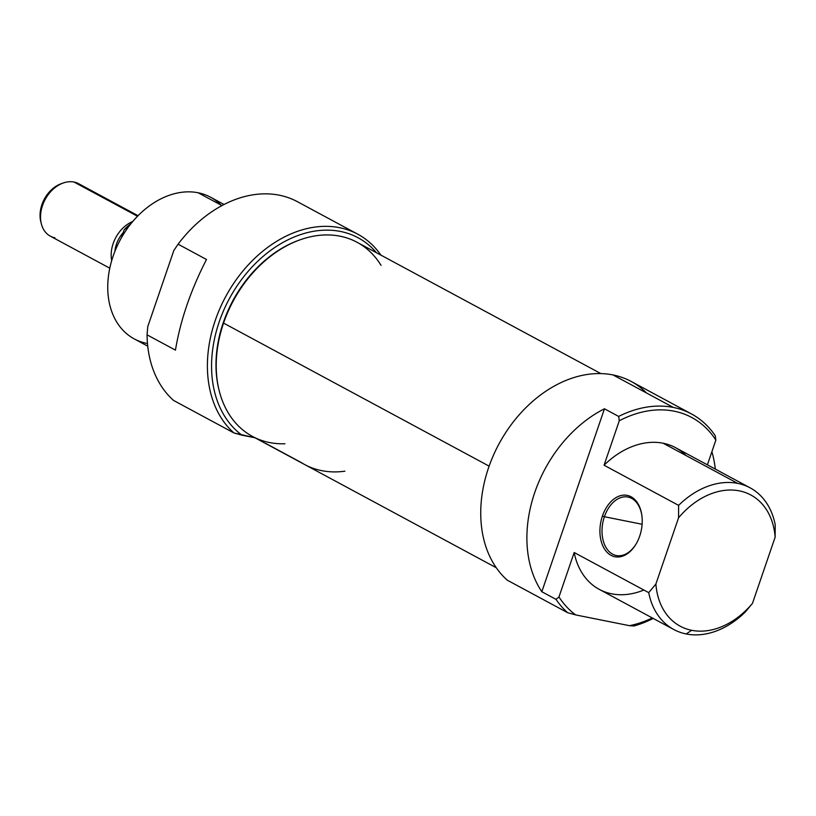 <?xml version="1.0" encoding="UTF-8"?>
<svg xmlns="http://www.w3.org/2000/svg" width="816" height="816" viewBox="0 0 816 816"><rect width="100%" height="100%" fill="white"/><g stroke="black" fill="none" stroke-linecap="round" stroke-linejoin="round"><path stroke-width="1.22" d="M241.995 435.183L254.98 437.774L233.957 432.97A117.718 86.69 -61.7 0 1 230.673 288.028A117.718 86.69 -61.7 0 1 357.775 234.202A117.718 86.69 -61.7 0 1 380.96 255.153A117.718 86.69 -61.7 0 0 242.862 271.085A117.718 86.69 -61.7 0 0 233.957 432.97L241.995 435.183A114.73 84.497 118.3 0 1 241.036 280.255A114.73 84.497 118.3 0 1 376.574 252.797A114.73 84.497 118.3 0 0 241.036 280.255A114.73 84.497 118.3 0 0 241.995 435.183M173.614 400.462L233.957 432.97L173.614 400.462A117.718 86.69 118.3 0 1 147.053 334.835L147.767 326.604L173.828 250.502L178.092 244.188L206.489 259.488C190.72 290.221 180.367 320.443 175.45 350.135L147.053 334.835A117.718 86.69 118.3 0 0 173.614 400.462M357.775 234.202L297.422 201.695A117.718 86.69 118.3 0 0 279.307 195.197A117.718 86.69 118.3 0 0 178.092 244.188L206.489 259.488C190.72 290.221 180.367 320.443 175.45 350.135L147.053 334.835L147.767 326.604L173.828 250.502L178.092 244.188A117.718 86.69 118.3 0 1 279.307 195.197M224.053 204.49L210.538 197.207A80.458 59.252 118.3 0 0 198.155 192.77A80.458 59.252 118.3 0 0 116.311 247.942A80.458 59.252 118.3 0 0 134.222 338.885L147.737 346.168M642.11 524.27L604.411 516.722A29.804 19.666 -78.7 0 1 624.944 496.822A29.804 19.666 -78.7 0 1 641.845 515.355A29.804 19.666 -78.7 0 0 628.014 497.066A29.804 19.666 -78.7 0 0 604.411 516.722A29.804 19.666 -78.7 0 0 616.315 555.512A29.804 19.666 -78.7 0 0 636.123 543.956A29.804 19.666 101.3 0 1 609.97 552.34A29.804 19.666 101.3 0 1 604.411 516.722L602.432 516.028A31.294 20.655 -78.7 0 0 608.379 553.523A31.294 20.655 -78.7 0 0 635.919 544.282A31.294 20.655 -78.7 0 0 639.703 536.102A31.294 20.655 -78.7 0 0 641.794 514.967A31.294 20.655 -78.7 0 0 624.128 495.118A31.294 20.655 -78.7 0 0 602.432 516.028A31.294 20.655 101.3 0 1 631.094 496.791A31.294 20.655 101.3 0 1 639.703 536.102A31.294 20.655 101.3 0 1 611.041 555.339A31.294 20.655 101.3 0 1 602.432 516.028M673.343 407.439A117.718 86.69 -61.7 0 0 618.661 416.435L604.462 408.785L541.824 591.722L556.022 599.372L541.824 591.722A117.718 86.69 -61.7 0 1 604.462 408.785A117.718 86.69 118.3 0 0 541.824 591.722L604.462 408.785L618.661 416.435L619.283 420.77A114.73 84.497 -61.7 0 1 715.867 440.099A114.73 84.497 118.3 0 0 619.283 420.77L604.064 465.222L619.283 420.77L618.661 416.435A117.718 86.69 -61.7 0 1 673.343 407.439A117.718 86.69 -61.7 0 1 691.458 413.936A117.718 86.69 -61.7 0 1 715.255 435.764L715.867 440.099L707.401 464.834L715.867 440.099L715.255 435.764A117.718 86.69 -61.7 0 0 673.343 407.439L613 374.932A117.718 86.69 118.3 0 0 497.587 446.576A117.718 86.69 118.3 0 0 507.297 580.196L567.65 612.704L507.297 580.196A117.718 86.69 118.3 0 1 497.587 446.576A117.718 86.69 118.3 0 1 613 374.932A117.718 86.69 -61.7 0 1 646.507 392.975M643.844 590.029A80.458 59.252 118.3 0 1 574.178 552.503L558.96 596.955L556.022 599.372A117.718 86.69 -61.7 0 0 567.65 612.704L575.688 614.917A114.73 84.497 118.3 0 1 558.96 596.955L556.022 599.372A117.718 86.69 -61.7 0 0 567.65 612.704L575.688 614.917L629.462 625.678A114.73 84.497 118.3 0 0 652.29 617.926A114.73 84.497 -61.7 0 1 629.462 625.678L633.94 625.974A117.718 86.69 -61.7 0 0 652.616 618.712L653.055 618.344L652.616 618.712A117.718 86.69 -61.7 0 1 633.94 625.974L629.462 625.678L575.688 614.917A114.73 84.497 -61.7 0 1 558.96 596.955L574.178 552.503L648.72 592.651L574.178 552.503A80.458 59.252 118.3 0 0 599.26 589.366L673.802 629.524A80.458 59.252 -61.7 0 1 648.72 592.651L655.88 584.032A74.501 54.866 118.3 0 0 691.642 630.299A74.501 54.866 118.3 0 0 752.474 603.371L775.139 537.152A74.501 54.866 118.3 0 0 739.378 490.885A74.501 54.866 118.3 0 0 678.555 517.813L655.88 584.032L678.555 517.813A74.501 54.866 -61.7 0 1 739.378 490.885A74.501 54.866 -61.7 0 1 775.139 537.152L775.2 524.708A80.458 59.252 -61.7 0 0 750.118 487.835A80.458 59.252 -61.7 0 0 737.735 483.398A80.458 59.252 -61.7 0 1 775.2 524.708L775.139 537.152L752.474 603.371A74.501 54.866 -61.7 0 1 691.642 630.299L686.185 633.961A80.458 59.252 -61.7 0 1 673.802 629.524M737.735 483.398A80.458 59.252 -61.7 0 0 678.606 505.369L678.555 517.813L678.606 505.369L604.064 465.222L678.606 505.369A80.458 59.252 -61.7 0 1 737.735 483.398L663.184 443.241A80.458 59.252 118.3 0 0 604.064 465.222A80.458 59.252 118.3 0 1 663.184 443.241A80.458 59.252 118.3 0 1 675.566 447.688L750.118 487.835M691.458 413.936L631.115 381.429A117.718 86.69 118.3 0 0 613 374.932M715.306 469.088A117.718 86.69 118.3 0 0 711.899 451.707A117.718 86.69 -61.7 0 1 715.306 469.088M745.314 611.99A80.458 59.252 -61.7 0 1 686.185 633.961A80.458 59.252 118.3 0 0 745.314 611.99L752.474 603.371L745.314 611.99M219.188 390.67L218.923 389.62A109.232 80.447 -61.7 0 1 223.258 322.687A109.232 80.447 -61.7 0 1 299.503 240.016L300.523 239.659A110.262 81.202 118.3 0 0 223.564 323.105A110.262 81.202 118.3 0 0 219.188 390.67A110.262 81.202 118.3 0 0 252.501 436.448L269.188 445.434A110.262 81.202 118.3 0 0 269.586 445.648A110.262 81.202 -61.7 0 1 265.516 443.282A110.262 81.202 118.3 0 0 269.188 445.434M496.281 567.752L304.684 464.549A110.262 81.202 -61.7 0 1 301.012 462.407L265.516 443.282L301.012 462.407A110.262 81.202 118.3 0 0 344.923 471.189M600.862 373.595L357.082 242.291A110.262 81.202 118.3 0 0 300.523 239.659M303.889 464.12A110.262 81.202 -61.7 0 0 304.286 464.335A110.262 81.202 -61.7 0 1 301.084 462.519L267.179 444.251A110.262 81.202 118.3 0 0 269.984 445.862L303.889 464.12A110.262 81.202 -61.7 0 1 301.084 462.519L267.179 444.251A110.262 81.202 118.3 0 0 272.87 447.311M41.33 223.788L40.8 221.677A27.734 20.431 -61.7 0 1 61.261 183.692L63.311 182.978A29.804 21.95 118.3 0 0 41.33 223.788A29.804 21.95 118.3 0 0 50.327 236.161L109.793 268.189M138.047 215.71L78.591 183.682A29.804 21.95 118.3 0 0 74.011 182.039A29.804 21.95 118.3 0 0 63.311 182.978M114.883 251.369A25.327 18.656 -61.7 0 1 123.196 232.672A25.327 18.656 118.3 0 0 114.883 251.369M111.7 260.62A29.804 21.95 -61.7 0 1 132.784 221.462A29.804 21.95 -61.7 0 0 111.7 260.62M130.264 224.563A35.761 26.336 118.3 0 0 125.878 228.521L126.908 229.082L125.878 228.521L124.185 229.765A34.731 25.571 -61.7 0 1 130.937 223.717A34.731 25.571 -61.7 0 0 124.185 229.765L125.878 228.521A35.761 26.336 118.3 0 1 130.264 224.563M121.492 237.629L124.185 229.765L121.492 237.629M146.605 343.332A80.458 59.252 -61.7 0 1 113.108 256.183A80.458 59.252 -61.7 0 1 198.155 192.77L221.952 205.591M221.054 205.102A80.458 59.252 118.3 0 0 198.155 192.77M686.093 455.583A80.458 59.252 118.3 0 0 663.184 443.241M686.185 633.961A80.458 59.252 -61.7 0 1 648.72 592.651L655.88 584.032A74.501 54.866 -61.7 0 0 691.642 630.299M266.047 441.742A110.262 81.202 -61.7 0 1 223.564 323.105L223.258 322.687A109.232 80.447 118.3 0 0 219.055 390.14M284.937 443.761A110.262 81.202 -61.7 0 1 266.863 441.956M489.121 466.14L223.564 323.105A110.262 81.202 118.3 0 1 299.319 240.088A110.262 81.202 118.3 0 1 381.041 265.353M223.258 322.687A109.232 80.447 -61.7 0 1 300.013 239.843M62.271 183.365A27.734 20.431 118.3 0 0 41.086 222.707M54.917 237.803A29.804 21.95 -61.7 0 1 42.514 205.53A29.804 21.95 -61.7 0 1 74.011 182.039L137.527 216.25M82.487 186.609A29.804 21.95 118.3 0 0 74.011 182.039"/></g></svg>
